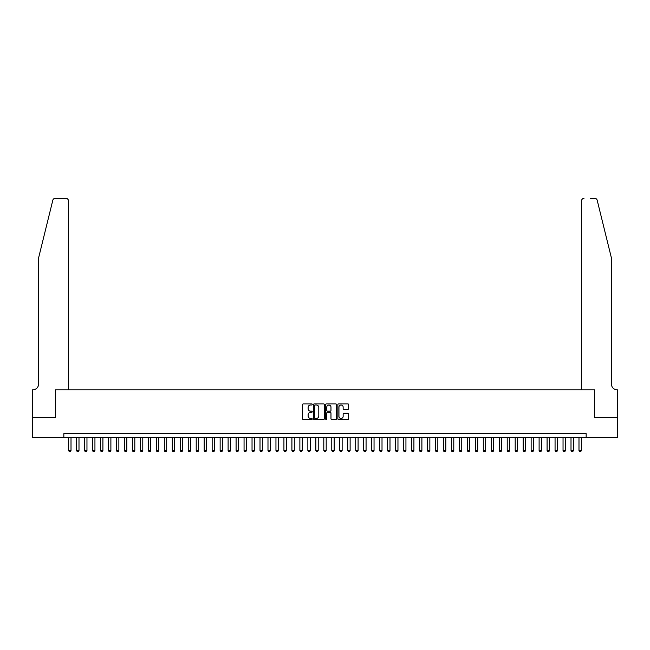 <?xml version="1.0" encoding="UTF-8"?>
<svg xmlns="http://www.w3.org/2000/svg" width="650" height="650" viewBox="0 0 650 650"><rect width="100%" height="100%" fill="white"/><g stroke="black" fill="none" stroke-linecap="round" stroke-linejoin="round"><path stroke-width="0.97" d="M312.244 404.438A0.544 0.544 0 0 0 311.691 403.894L303.379 403.894A0.78 0.78 0 0 0 302.591 404.674L302.591 418.762A0.78 0.78 0 0 0 303.379 419.551L311.691 419.551A0.544 0.544 0 0 0 312.244 418.998A0.544 0.544 0 0 0 311.691 418.454L310.619 418.454A2.502 2.502 0 0 1 308.116 415.951L308.116 414.773A2.502 2.502 0 0 1 310.619 412.271L311.691 412.271A0.544 0.544 0 0 0 312.244 411.718A0.544 0.544 0 0 0 311.691 411.174L310.619 411.174A2.502 2.502 0 0 1 308.116 408.671L308.116 407.493A2.502 2.502 0 0 1 310.619 404.991L311.691 404.991A0.544 0.544 0 0 0 312.244 404.438M347.872 409.411A0.78 0.78 0 0 0 348.66 408.631L348.66 404.674A0.78 0.78 0 0 0 347.872 403.894L338.642 403.894A0.78 0.78 0 0 0 337.854 404.674L337.854 418.762A0.78 0.78 0 0 0 338.642 419.551L347.872 419.551A0.78 0.78 0 0 0 348.66 418.762L348.66 413.993A0.78 0.78 0 0 0 347.872 413.205L343.923 413.205A0.78 0.78 0 0 0 343.143 413.993L343.143 416.358A2.096 2.096 0 0 1 341.047 418.454A2.096 2.096 0 0 1 338.951 416.358L338.951 407.087A2.096 2.096 0 0 1 341.047 404.991A2.096 2.096 0 0 1 343.143 407.087L343.143 408.631A0.78 0.78 0 0 0 343.923 409.411L347.872 409.411M63.838 437.637L32.541 437.637L32.541 417.698L55.469 417.698L55.469 389.789L594.531 389.789L594.531 417.698L617.459 417.698L617.459 437.637L586.162 437.637L586.162 433.648L63.838 433.648L63.838 437.637L586.162 437.637M324.317 404.674A0.78 0.78 0 0 0 323.529 403.894L314.299 403.894A0.78 0.78 0 0 0 313.511 404.674L313.511 418.762A0.78 0.78 0 0 0 314.299 419.551L323.529 419.551A0.78 0.78 0 0 0 324.317 418.762L324.317 404.674M326.471 403.894L335.701 403.894A0.78 0.78 0 0 1 336.489 404.674L336.489 418.762A0.78 0.78 0 0 1 335.701 419.551L331.752 419.551A0.78 0.78 0 0 1 330.972 418.762L330.972 413.051A0.78 0.78 0 0 0 330.184 412.271L327.567 412.271A0.78 0.78 0 0 0 326.779 413.051L326.779 418.998A0.544 0.544 0 0 1 326.235 419.551A0.544 0.544 0 0 1 325.683 418.998L325.683 404.674A0.78 0.78 0 0 1 326.471 403.894M315.161 404.991A0.544 0.544 0 0 0 314.608 405.535L314.608 417.901A0.544 0.544 0 0 0 315.161 418.454L316.29 418.454A2.502 2.502 0 0 0 318.801 415.951L318.801 407.493A2.502 2.502 0 0 0 316.29 404.991L315.161 404.991M330.972 407.119A2.096 2.096 0 0 0 328.876 405.031A2.096 2.096 0 0 0 326.779 407.119L326.779 410.394A0.78 0.78 0 0 0 327.567 411.174L330.184 411.174A0.78 0.78 0 0 0 330.972 410.394L330.972 407.119M68.624 437.637L68.624 450.556L71.013 450.556L71.013 437.637M71.013 450.556L70.419 451.596L69.225 451.596L68.624 450.556M52.821 200.224C53.43 198.916 53.43 198.916 52.821 200.224C53.43 198.916 53.43 198.916 52.821 200.224L38.521 258.213L38.521 384.207A5.582 5.582 0 0 1 32.939 389.789L32.5 389.789L32.5 417.698L55.348 417.698L55.348 389.789L68.421 389.789L68.421 200.801A2.389 2.389 0 0 0 66.032 198.404L55.144 198.404A2.389 2.389 0 0 0 52.821 200.224M59.41 198.404L66.032 198.404C67.478 198.559 68.274 199.355 68.421 200.801L68.421 389.789M38.521 384.207A5.582 5.582 0 0 1 32.939 389.789M607.092 240.435L597.179 200.224L611.479 258.213L611.479 384.207A5.582 5.582 0 0 0 617.061 389.789L617.5 389.789L617.5 417.698L594.653 417.698L594.653 389.789L581.579 389.789L581.579 200.801L581.579 389.789M590.59 198.404L594.856 198.404A2.389 2.389 0 0 1 597.179 200.224M583.968 198.404A2.389 2.389 0 0 0 581.579 200.801C581.726 199.355 582.522 198.559 583.968 198.404M611.479 384.207A5.582 5.582 0 0 0 617.061 389.789M76.594 437.637L76.594 450.556L78.991 450.556L78.991 437.637M78.991 450.556L78.39 451.596L77.196 451.596L76.594 450.556M84.573 437.637L84.573 450.556L86.962 450.556L86.962 437.637M86.962 450.556L86.369 451.596L85.174 451.596L84.573 450.556M92.544 437.637L92.544 450.556L94.941 450.556L94.941 437.637M94.941 450.556L94.339 451.596L93.145 451.596L92.544 450.556M100.522 437.637L100.522 450.556L102.911 450.556L102.911 437.637M102.911 450.556L102.318 451.596L101.116 451.596L100.522 450.556M108.493 437.637L108.493 450.556L110.89 450.556L110.89 437.637M110.89 450.556L110.289 451.596L109.094 451.596L108.493 450.556M116.472 437.637L116.472 450.556L118.861 450.556L118.861 437.637M118.861 450.556L118.267 451.596L117.065 451.596L116.472 450.556M124.442 437.637L124.442 450.556L126.839 450.556L126.839 437.637M126.839 450.556L126.238 451.596L125.044 451.596L124.442 450.556M132.421 437.637L132.421 450.556L134.81 450.556L134.81 437.637M134.81 450.556L134.217 451.596L133.014 451.596L132.421 450.556M140.392 437.637L140.392 450.556L142.789 450.556L142.789 437.637M142.789 450.556L142.188 451.596L140.993 451.596L140.392 450.556M148.371 437.637L148.371 450.556L150.759 450.556L150.759 437.637M150.759 450.556L150.158 451.596L148.964 451.596L148.371 450.556M156.341 437.637L156.341 450.556L158.738 450.556L158.738 437.637M158.738 450.556L158.137 451.596L156.942 451.596L156.341 450.556M164.32 437.637L164.32 450.556L166.709 450.556L166.709 437.637M166.709 450.556L166.107 451.596L164.913 451.596L164.32 450.556M172.291 437.637L172.291 450.556L174.679 450.556L174.679 437.637M174.679 450.556L174.086 451.596L172.892 451.596L172.291 450.556M180.261 437.637L180.261 450.556L182.658 450.556L182.658 437.637M182.658 450.556L182.057 451.596L180.862 451.596L180.261 450.556M188.24 437.637L188.24 450.556L190.629 450.556L190.629 437.637M190.629 450.556L190.036 451.596L188.841 451.596L188.24 450.556M196.211 437.637L196.211 450.556L198.607 450.556L198.607 437.637M198.607 450.556L198.006 451.596L196.812 451.596L196.211 450.556M204.189 437.637L204.189 450.556L206.578 450.556L206.578 437.637M206.578 450.556L205.985 451.596L204.782 451.596L204.189 450.556M212.16 437.637L212.16 450.556L214.557 450.556L214.557 437.637M214.557 450.556L213.956 451.596L212.761 451.596L212.16 450.556M220.139 437.637L220.139 450.556L222.528 450.556L222.528 437.637M222.528 450.556L221.934 451.596L220.732 451.596L220.139 450.556M228.109 437.637L228.109 450.556L230.506 450.556L230.506 437.637M230.506 450.556L229.905 451.596L228.711 451.596L228.109 450.556M236.088 437.637L236.088 450.556L238.477 450.556L238.477 437.637M238.477 450.556L237.884 451.596L236.681 451.596L236.088 450.556M244.059 437.637L244.059 450.556L246.456 450.556L246.456 437.637M246.456 450.556L245.854 451.596L244.66 451.596L244.059 450.556M252.037 437.637L252.037 450.556L254.426 450.556L254.426 437.637M254.426 450.556L253.825 451.596L252.631 451.596L252.037 450.556M260.008 437.637L260.008 450.556L262.405 450.556L262.405 437.637M262.405 450.556L261.804 451.596L260.609 451.596L260.008 450.556M267.987 437.637L267.987 450.556L270.376 450.556L270.376 437.637M270.376 450.556L269.774 451.596L268.58 451.596L267.987 450.556M275.957 437.637L275.957 450.556L278.346 450.556L278.346 437.637M278.346 450.556L277.753 451.596L276.559 451.596L275.957 450.556M283.928 437.637L283.928 450.556L286.325 450.556L286.325 437.637M286.325 450.556L285.724 451.596L284.529 451.596L283.928 450.556M291.907 437.637L291.907 450.556L294.296 450.556L294.296 437.637M294.296 450.556L293.702 451.596L292.508 451.596L291.907 450.556M299.877 437.637L299.877 450.556L302.274 450.556L302.274 437.637M302.274 450.556L301.673 451.596L300.479 451.596L299.877 450.556M307.856 437.637L307.856 450.556L310.245 450.556L310.245 437.637M310.245 450.556L309.652 451.596L308.449 451.596L307.856 450.556M315.827 437.637L315.827 450.556L318.224 450.556L318.224 437.637M318.224 450.556L317.623 451.596L316.428 451.596L315.827 450.556M323.806 437.637L323.806 450.556L326.194 450.556L326.194 437.637M326.194 450.556L325.601 451.596L324.399 451.596L323.806 450.556M331.776 437.637L331.776 450.556L334.173 450.556L334.173 437.637M334.173 450.556L333.572 451.596L332.377 451.596L331.776 450.556M339.755 437.637L339.755 450.556L342.144 450.556L342.144 437.637M342.144 450.556L341.551 451.596L340.348 451.596L339.755 450.556M347.726 437.637L347.726 450.556L350.123 450.556L350.123 437.637M350.123 450.556L349.521 451.596L348.327 451.596L347.726 450.556M355.704 437.637L355.704 450.556L358.093 450.556L358.093 437.637M358.093 450.556L357.492 451.596L356.298 451.596L355.704 450.556M363.675 437.637L363.675 450.556L366.072 450.556L366.072 437.637M366.072 450.556L365.471 451.596L364.276 451.596L363.675 450.556M371.654 437.637L371.654 450.556L374.043 450.556L374.043 437.637M374.043 450.556L373.441 451.596L372.247 451.596L371.654 450.556M379.624 437.637L379.624 450.556L382.013 450.556L382.013 437.637M382.013 450.556L381.42 451.596L380.226 451.596L379.624 450.556M387.595 437.637L387.595 450.556L389.992 450.556L389.992 437.637M389.992 450.556L389.391 451.596L388.196 451.596L387.595 450.556M395.574 437.637L395.574 450.556L397.963 450.556L397.963 437.637M397.963 450.556L397.369 451.596L396.175 451.596L395.574 450.556M403.544 437.637L403.544 450.556L405.941 450.556L405.941 437.637M405.941 450.556L405.34 451.596L404.146 451.596L403.544 450.556M411.523 437.637L411.523 450.556L413.912 450.556L413.912 437.637M413.912 450.556L413.319 451.596L412.116 451.596L411.523 450.556M419.494 437.637L419.494 450.556L421.891 450.556L421.891 437.637M421.891 450.556L421.289 451.596L420.095 451.596L419.494 450.556M427.473 437.637L427.473 450.556L429.861 450.556L429.861 437.637M429.861 450.556L429.268 451.596L428.066 451.596L427.473 450.556M435.443 437.637L435.443 450.556L437.84 450.556L437.84 437.637M437.84 450.556L437.239 451.596L436.044 451.596L435.443 450.556M443.422 437.637L443.422 450.556L445.811 450.556L445.811 437.637M445.811 450.556L445.218 451.596L444.015 451.596L443.422 450.556M451.392 437.637L451.392 450.556L453.789 450.556L453.789 437.637M453.789 450.556L453.188 451.596L451.994 451.596L451.392 450.556M459.371 437.637L459.371 450.556L461.76 450.556L461.76 437.637M461.76 450.556L461.159 451.596L459.964 451.596L459.371 450.556M467.342 437.637L467.342 450.556L469.739 450.556L469.739 437.637M469.739 450.556L469.137 451.596L467.943 451.596L467.342 450.556M475.321 437.637L475.321 450.556L477.709 450.556L477.709 437.637M477.709 450.556L477.108 451.596L475.914 451.596L475.321 450.556M483.291 437.637L483.291 450.556L485.68 450.556L485.68 437.637M485.68 450.556L485.087 451.596L483.892 451.596L483.291 450.556M491.262 437.637L491.262 450.556L493.659 450.556L493.659 437.637M493.659 450.556L493.058 451.596L491.863 451.596L491.262 450.556M499.241 437.637L499.241 450.556L501.629 450.556L501.629 437.637M501.629 450.556L501.036 451.596L499.842 451.596L499.241 450.556M507.211 437.637L507.211 450.556L509.608 450.556L509.608 437.637M509.608 450.556L509.007 451.596L507.812 451.596L507.211 450.556M515.19 437.637L515.19 450.556L517.579 450.556L517.579 437.637M517.579 450.556L516.986 451.596L515.783 451.596L515.19 450.556M523.161 437.637L523.161 450.556L525.558 450.556L525.558 437.637M525.558 450.556L524.956 451.596L523.762 451.596L523.161 450.556M531.139 437.637L531.139 450.556L533.528 450.556L533.528 437.637M533.528 450.556L532.935 451.596L531.733 451.596L531.139 450.556M539.11 437.637L539.11 450.556L541.507 450.556L541.507 437.637M541.507 450.556L540.906 451.596L539.711 451.596L539.11 450.556M547.089 437.637L547.089 450.556L549.477 450.556L549.477 437.637M549.477 450.556L548.884 451.596L547.682 451.596L547.089 450.556M555.059 437.637L555.059 450.556L557.456 450.556L557.456 437.637M557.456 450.556L556.855 451.596L555.661 451.596L555.059 450.556M563.038 437.637L563.038 450.556L565.427 450.556L565.427 437.637M565.427 450.556L564.826 451.596L563.631 451.596L563.038 450.556M571.009 437.637L571.009 450.556L573.406 450.556L573.406 437.637M573.406 450.556L572.804 451.596L571.61 451.596L571.009 450.556M578.988 437.637L578.988 450.556L581.376 450.556L581.376 437.637M581.376 450.556L580.775 451.596L579.581 451.596L578.988 450.556"/></g></svg>
